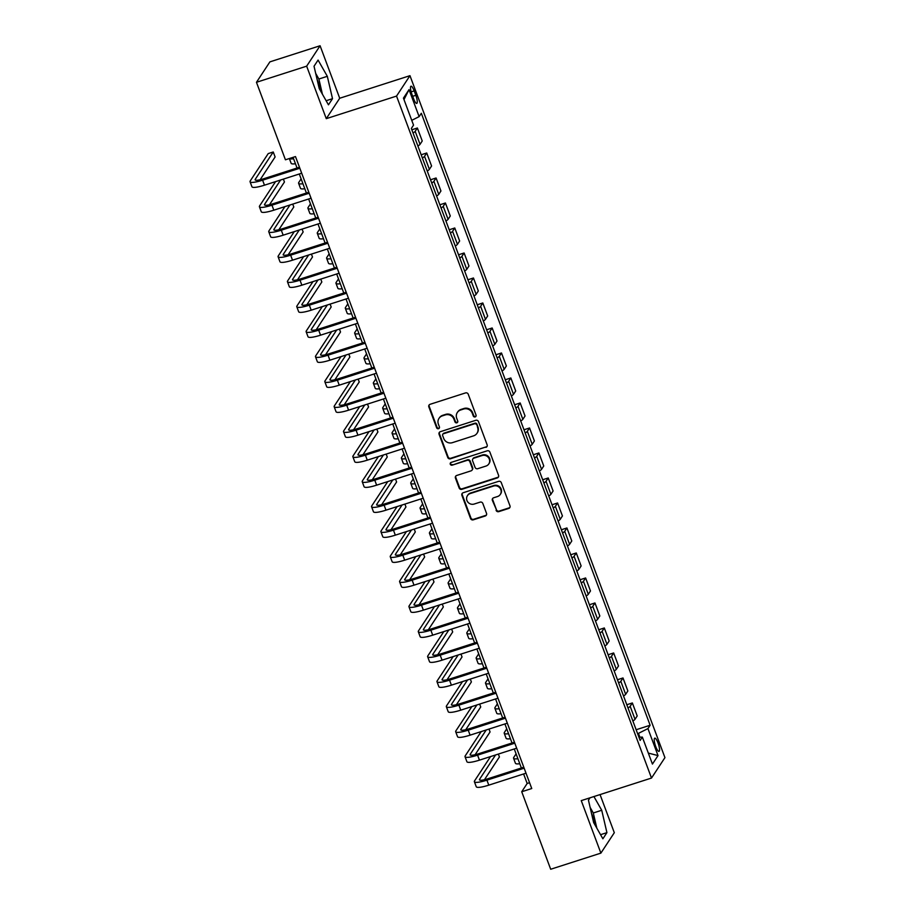 <?xml version="1.0" encoding="UTF-8"?>
<svg xmlns="http://www.w3.org/2000/svg" width="915" height="915" viewBox="0 0 915 915"><rect width="100%" height="100%" fill="white"/><g stroke="black" fill="none" stroke-linecap="round" stroke-linejoin="round"><path stroke-width="1.37" d="M475.182 416.92A1.498 1.418 -146.7 0 0 476.04 415.101L468.251 394.251A2.127 2.036 -146.7 0 0 465.541 392.912L430.073 404.316A2.127 2.036 -146.7 0 0 428.838 406.912L436.638 427.762A1.498 1.418 -146.7 0 0 439.269 428.14A1.498 1.418 -146.7 0 0 439.394 426.882L438.388 424.183A6.828 6.497 -146.7 0 1 442.345 415.879L445.296 414.93A6.828 6.497 -146.7 0 1 453.954 419.184L454.961 421.884A1.498 1.418 -146.7 0 0 457.591 422.261A1.498 1.418 -146.7 0 0 457.717 420.991L456.711 418.292A6.828 6.497 -146.7 0 1 460.668 409.989L463.619 409.039A6.828 6.497 -146.7 0 1 472.277 413.294L473.284 415.993A1.498 1.418 -146.7 0 0 475.182 416.92M457.317 412.516L457.683 411.967A6.828 6.497 -146.7 0 1 461.034 409.428L463.985 408.479A6.828 6.497 -146.7 0 1 472.643 412.734L473.65 415.433A1.498 1.418 -146.7 0 0 476.063 416.073M429.238 404.842A2.127 2.036 -146.7 0 0 429.204 406.363L437.004 427.214A1.498 1.418 -146.7 0 0 439.417 427.843M438.994 418.407L439.349 417.858A6.828 6.497 -146.7 0 1 442.711 415.319L445.662 414.369A6.828 6.497 -146.7 0 1 454.32 418.624L455.327 421.323A1.498 1.418 -146.7 0 0 457.74 421.952M595.002 824.953A16.95 4.083 72.2 0 0 592.085 814.819A16.95 4.083 72.2 0 0 591.479 813.263M658.045 743.003A6.954 1.681 72.2 0 0 654.763 738.153A6.954 1.681 72.2 0 0 655.723 746.537A6.954 1.681 72.2 0 0 659.017 751.387A6.954 1.681 72.2 0 0 658.045 743.003M317.07 79.308A16.95 4.083 -107.8 0 1 317.677 80.863A16.95 4.083 -107.8 0 1 320.593 90.997M496.079 510.307A2.127 2.036 -146.7 0 0 498.789 511.634L508.74 508.443A2.127 2.036 -146.7 0 0 509.975 505.846L501.306 482.685A2.127 2.036 -146.7 0 0 498.606 481.347L463.139 492.75A2.127 2.036 -146.7 0 0 461.903 495.347L470.562 518.508A2.127 2.036 -146.7 0 0 473.272 519.834L485.293 515.98A2.127 2.036 -146.7 0 0 486.528 513.384L482.823 503.467A2.127 2.036 -146.7 0 0 480.112 502.141L474.153 504.051A5.707 5.433 -146.7 0 1 467.428 495.667A5.707 5.433 -146.7 0 1 470.23 493.551L493.574 486.048A5.707 5.433 -146.7 0 1 500.311 494.432A5.707 5.433 -146.7 0 1 497.497 496.548L493.608 497.794A2.127 2.036 -146.7 0 0 492.373 500.391L496.445 509.758A2.127 2.036 -146.7 0 0 499.144 511.085L509.095 507.882A2.127 2.036 -146.7 0 0 509.941 507.356M581.254 800.625L600.88 853.123L550.693 869.25L521.722 791.75L531.752 788.524L295.476 156.568L285.434 159.793L256.463 82.293L306.651 66.166L326.278 118.664L396.538 96.086L651.503 778.047L581.254 800.625M485.911 447.389A2.127 2.036 -146.7 0 0 487.146 444.793L478.488 421.632A2.127 2.036 -146.7 0 0 475.777 420.305L440.309 431.697A2.127 2.036 -146.7 0 0 439.074 434.293L447.744 457.454A2.127 2.036 -146.7 0 0 450.443 458.792L486.277 446.84A2.127 2.036 -146.7 0 0 487.112 446.303M489.902 452.159L498.561 475.32A2.127 2.036 -146.7 0 1 497.325 477.916L461.858 489.319A2.127 2.036 -146.7 0 1 459.147 487.981L455.441 478.076A2.127 2.036 -146.7 0 1 456.676 475.48L471.065 470.848A2.127 2.036 -146.7 0 0 472.3 468.251L469.841 461.675A2.127 2.036 -146.7 0 0 467.142 460.348L452.159 465.163A1.498 1.418 -146.7 0 1 450.409 462.967A1.498 1.418 -146.7 0 1 451.141 462.418L487.192 450.821A2.127 2.036 -146.7 0 1 489.902 452.159M411.933 94.325L413.58 98.717A6.737 1.624 72.2 0 0 416.76 103.418A6.737 1.624 72.2 0 0 415.822 95.297L414.175 90.905A6.737 1.624 72.2 0 0 410.995 86.204A6.737 1.624 72.2 0 0 411.933 94.325M396.538 96.086L409.966 75.671L664.942 757.62L651.503 778.047M403.984 99.575L409.039 89.624L403.446 98.122L413.534 125.126L411.338 128.466L640.145 740.429L642.341 737.09L638.967 737.273M409.039 89.624L419.127 116.628L411.75 120.345M636.154 729.735L650.13 725.252L421.323 113.288L419.127 116.628M650.13 725.252L647.934 728.592L658.022 755.584L652.441 764.082L642.341 737.09M326.278 118.664L339.705 98.248L320.078 45.75L306.651 66.166M320.078 45.75L269.891 61.877L256.463 82.293M600.88 853.123L614.308 832.707L600.057 794.586M339.705 98.248L409.966 75.671M523.609 773.964L527.166 783.48L521.722 791.75M293.063 157.346L297.055 168.028M299.285 173.999L306.399 193.019M308.641 198.99L315.755 218.022M317.985 223.992L325.1 243.024M327.33 248.994L334.444 268.015M336.674 273.985L343.788 293.017M346.019 298.988L353.133 318.02M355.375 323.99L362.489 343.011M364.719 348.981L371.833 368.013M374.063 373.983L381.178 393.015M383.408 398.986L390.522 418.006M392.752 423.977L399.866 443.009M402.097 448.979L409.211 468.011M411.453 473.981L418.567 493.002M420.797 498.972L427.911 518.004M430.142 523.975L437.256 543.007M439.486 548.977L446.6 567.998M448.83 573.968L455.945 593M458.186 598.97L465.3 618.002M467.531 623.973L474.645 642.993M476.875 648.964L483.989 667.996M486.22 673.966L493.334 692.998M495.564 698.969L502.678 717.989M504.908 723.959L512.023 742.991M514.264 748.962L521.378 767.994M639.894 737.227L638.453 733.373L637.606 733.647M529.579 782.702L527.166 783.48M411.83 129.781L417.377 127.997L415.181 131.337A8.693 1.613 159.5 0 1 413.031 132.984M417.892 145.988A8.693 1.613 159.5 0 0 420.042 144.33L422.238 140.99L417.377 127.997M421.186 154.772L426.722 152.988L424.526 156.328A8.693 1.613 159.5 0 1 422.387 157.986M427.248 170.991A8.693 1.613 159.5 0 0 429.387 169.332L431.583 165.992L426.722 152.988M430.53 179.775L436.078 177.99L433.882 181.33A8.693 1.613 159.5 0 1 431.731 182.989M436.592 195.982A8.693 1.613 159.5 0 0 438.743 194.335L440.938 190.995L436.078 177.99M439.875 204.777L445.422 202.993L443.226 206.333A8.693 1.613 159.5 0 1 441.076 207.98M445.937 220.984A8.693 1.613 159.5 0 0 448.087 219.326L450.283 215.986L445.422 202.993M449.219 229.768L454.766 227.984L452.57 231.323A8.693 1.613 159.5 0 1 450.42 232.982M455.281 245.986A8.693 1.613 159.5 0 0 457.431 244.328L459.627 240.988L454.766 227.984M458.564 254.77L464.111 252.986L461.915 256.326A8.693 1.613 159.5 0 1 459.765 257.984M464.626 270.977A8.693 1.613 159.5 0 0 466.776 269.33L468.972 265.99L464.111 252.986M467.92 279.773L473.455 277.988L471.259 281.328A8.693 1.613 159.5 0 1 469.121 282.975M473.97 295.98A8.693 1.613 159.5 0 0 476.12 294.321L478.316 290.981L473.455 277.988M477.264 304.764L482.811 302.979L480.615 306.319A8.693 1.613 159.5 0 1 478.465 307.978M483.326 320.982A8.693 1.613 159.5 0 0 485.476 319.324L487.672 315.984L482.811 302.979M486.608 329.766L492.156 327.982L489.96 331.322A8.693 1.613 159.5 0 1 487.809 332.98M492.67 345.973A8.693 1.613 159.5 0 0 494.821 344.326L497.017 340.986L492.156 327.982M495.953 354.768L501.5 352.984L499.304 356.324A8.693 1.613 159.5 0 1 497.154 357.971M502.015 370.975A8.693 1.613 159.5 0 0 504.165 369.317L506.361 365.977L501.5 352.984M505.297 379.759L510.844 377.975L508.649 381.315A8.693 1.613 159.5 0 1 506.498 382.973M511.359 395.978A8.693 1.613 159.5 0 0 513.509 394.319L515.705 390.979L510.844 377.975M514.642 404.762L520.189 402.977L517.993 406.317A8.693 1.613 159.5 0 1 515.843 407.976M520.704 420.969A8.693 1.613 159.5 0 0 522.854 419.322L525.05 415.982L520.189 402.977M523.998 429.764L529.545 427.98L527.349 431.32A8.693 1.613 159.5 0 1 525.199 432.967M530.06 445.971A8.693 1.613 159.5 0 0 532.198 444.313L534.394 440.973L529.545 427.98M533.342 454.755L538.889 452.971L536.693 456.31A8.693 1.613 159.5 0 1 534.543 457.969M539.404 470.973A8.693 1.613 159.5 0 0 541.554 469.315L543.75 465.975L538.889 452.971M542.687 479.757L548.234 477.973L546.038 481.313A8.693 1.613 159.5 0 1 543.887 482.971M548.748 495.964A8.693 1.613 159.5 0 0 550.899 494.306L553.095 490.978L548.234 477.973M552.031 504.76L557.578 502.976L555.382 506.315A8.693 1.613 159.5 0 1 553.232 507.962M558.093 520.967A8.693 1.613 159.5 0 0 560.243 519.308L562.439 515.969L557.578 502.976M561.375 529.751L566.923 527.966L564.727 531.306A8.693 1.613 159.5 0 1 562.576 532.965M567.437 545.969A8.693 1.613 159.5 0 0 569.587 544.311L571.784 540.971L566.923 527.966M570.731 554.753L576.267 552.969L574.071 556.309A8.693 1.613 159.5 0 1 571.932 557.967M576.782 570.96A8.693 1.613 159.5 0 0 578.932 569.302L581.128 565.973L576.267 552.969M580.076 579.744L585.623 577.971L583.427 581.311A8.693 1.613 159.5 0 1 581.277 582.958M586.138 595.962A8.693 1.613 159.5 0 0 588.288 594.304L590.484 590.964L585.623 577.971M589.42 604.746L594.967 602.962L592.771 606.302A8.693 1.613 159.5 0 1 590.621 607.96M595.482 620.953A8.693 1.613 159.5 0 0 597.632 619.306L599.828 615.967L594.967 602.962M598.765 629.749L604.312 627.964L602.116 631.304A8.693 1.613 159.5 0 1 599.965 632.963M604.826 645.956A8.693 1.613 159.5 0 0 606.977 644.297L609.173 640.969L604.312 627.964M608.109 654.74L613.656 652.967L611.46 656.307A8.693 1.613 159.5 0 1 609.31 657.954M614.171 670.958A8.693 1.613 159.5 0 0 616.321 669.3L618.517 665.96L613.656 652.967M617.453 679.742L623.001 677.958L620.805 681.298A8.693 1.613 159.5 0 1 618.654 682.956M623.515 695.949A8.693 1.613 159.5 0 0 625.666 694.302L627.862 690.962L623.001 677.958M626.809 704.744L632.356 702.96L630.161 706.3A8.693 1.613 159.5 0 1 628.01 707.958M632.871 720.951A8.693 1.613 159.5 0 0 635.01 719.293L637.206 715.953L632.356 702.96M638.453 733.373L647.934 728.592M658.022 755.584L648.323 753.091M319.232 88.606L328.462 104.836L332.511 98.683L327.318 76.311L318.077 60.081L314.028 66.235L319.232 88.606M590.015 797.811L588.448 800.19L593.641 822.562L602.882 838.792L606.919 832.639L601.727 810.267L593.927 796.553M322.412 94.199L318.889 79.022L315.709 73.429M318.889 79.022L327.318 76.311M326.129 100.73L332.511 98.683M596.82 828.144L593.297 812.977L590.118 807.385M600.549 834.686L606.919 832.639M593.297 812.977L601.727 810.267M439.475 432.235A2.127 2.036 -146.7 0 0 439.44 433.744L448.098 456.905A2.127 2.036 -146.7 0 0 450.809 458.232L486.277 446.84M476.532 424.674A1.498 1.418 -146.7 0 0 474.645 423.748L443.512 433.756A1.498 1.418 -146.7 0 0 442.643 435.563L443.706 438.411A6.828 6.497 -146.7 0 0 452.365 442.666L473.638 435.826A6.828 6.497 -146.7 0 0 477.596 427.522L476.898 424.125A1.498 1.418 -146.7 0 0 474.999 423.199L474.645 423.748M442.78 434.305L443.135 433.756A1.498 1.418 -146.7 0 1 443.878 433.195L474.999 423.199M477.001 433.298L477.356 432.749A6.828 6.497 -146.7 0 0 477.962 426.973L477.596 427.522M476.898 424.125L477.962 426.973M455.842 476.006A2.127 2.036 -146.7 0 0 455.807 477.516L459.513 487.432A2.127 2.036 -146.7 0 0 462.224 488.759L497.68 477.367A2.127 2.036 -146.7 0 0 498.526 476.829M472.117 470.058L472.472 469.509A2.127 2.036 -146.7 0 0 472.666 467.702L470.207 461.126A2.127 2.036 -146.7 0 0 467.496 459.799L452.159 465.163M450.615 462.716A1.498 1.418 -146.7 0 0 452.525 464.614M485.991 466.055A5.707 5.433 -146.7 0 0 488.393 457.511A5.707 5.433 -146.7 0 0 482.068 455.556L473.833 458.198A2.127 2.036 -146.7 0 0 472.598 460.794L475.057 467.371A2.127 2.036 -146.7 0 0 477.767 468.697L485.991 466.055M488.793 463.939L489.159 463.39A5.707 5.433 -146.7 0 0 482.422 454.995L482.068 455.556M472.792 458.987L473.158 458.438A2.127 2.036 -146.7 0 1 474.199 457.649L482.422 454.995M492.773 498.332A2.127 2.036 -146.7 0 0 492.739 499.842L496.445 509.758M500.311 494.432L500.665 493.883A5.707 5.433 -146.7 0 0 493.94 485.499L493.574 486.048M467.428 495.667L467.782 495.118A5.707 5.433 -146.7 0 1 470.584 493.002L493.94 485.499M462.304 493.276A2.127 2.036 -146.7 0 0 462.269 494.798L470.928 517.959A2.127 2.036 -146.7 0 0 473.627 519.285L485.648 515.419A2.127 2.036 -146.7 0 0 486.494 514.893M289.346 158.535L291.119 163.282A16.298 3.02 -20.5 0 0 295.454 163.751M289.414 158.512A16.298 3.02 -20.5 0 0 293.589 158.753M260.123 179.763L275.106 156.98L273.242 151.982L268.221 153.594L250.275 180.884A16.298 3.02 -20.5 0 0 250.058 181.753A16.298 3.02 -20.5 0 0 262.605 180.186L299.834 168.223M250.058 181.753L251.934 186.752A16.298 3.02 -20.5 0 0 264.469 185.185L301.698 173.221M299.468 167.251L263.509 178.802A10.866 2.013 159.5 0 1 255.148 179.855A10.866 2.013 159.5 0 1 255.285 179.271L273.242 151.982M301.115 178.883L298.805 182.405A16.298 3.02 -20.5 0 0 298.599 183.275A16.298 3.02 -20.5 0 0 302.934 183.743M298.599 183.275L300.463 188.284A16.298 3.02 -20.5 0 0 304.809 188.742M310.459 203.885L308.149 207.408A16.298 3.02 -20.5 0 0 307.943 208.277A16.298 3.02 -20.5 0 0 312.278 208.746M307.943 208.277L309.808 213.275A16.298 3.02 -20.5 0 0 314.154 213.744M319.815 228.887L317.494 232.41A16.298 3.02 -20.5 0 0 317.288 233.279A16.298 3.02 -20.5 0 0 321.623 233.748M317.288 233.279L319.152 238.277A16.298 3.02 -20.5 0 0 323.498 238.746M275.575 181.616L259.62 205.886A16.298 3.02 -20.5 0 0 259.414 206.756A16.298 3.02 -20.5 0 0 271.949 205.189L309.178 193.225M259.414 206.756L261.278 211.754A16.298 3.02 -20.5 0 0 273.814 210.187L311.054 198.223M308.812 192.253L272.853 203.805A10.866 2.013 159.5 0 1 264.492 204.846A10.866 2.013 159.5 0 1 264.629 204.274L280.596 180.003M269.479 204.754L284.451 181.982L283.375 179.111M284.92 206.618L268.964 230.889A16.298 3.02 -20.5 0 0 268.758 231.747A16.298 3.02 -20.5 0 0 281.294 230.18L318.523 218.216M268.758 231.747L270.623 236.756A16.298 3.02 -20.5 0 0 283.17 235.189L320.399 223.214M318.168 217.244L282.197 228.807A10.866 2.013 159.5 0 1 273.848 229.848A10.866 2.013 159.5 0 1 273.985 229.276L289.941 205.006M278.823 229.757L293.795 206.984L292.731 204.114M294.275 231.609L278.309 255.88A16.298 3.02 -20.5 0 0 278.103 256.749A16.298 3.02 -20.5 0 0 290.638 255.182L327.879 243.218M278.103 256.749L279.967 261.747A16.298 3.02 -20.5 0 0 292.514 260.18L329.743 248.217M327.513 242.246L291.553 253.798A10.866 2.013 159.5 0 1 283.192 254.85A10.866 2.013 159.5 0 1 283.33 254.267L299.285 229.997M288.168 254.759L303.151 231.975L302.076 229.105M329.16 253.878L326.838 257.401A16.298 3.02 -20.5 0 0 326.632 258.27A16.298 3.02 -20.5 0 0 330.978 258.739M326.632 258.27L328.508 263.268A16.298 3.02 -20.5 0 0 332.843 263.737M303.62 256.612L287.653 280.882A16.298 3.02 -20.5 0 0 287.447 281.751A16.298 3.02 -20.5 0 0 299.994 280.184L337.223 268.221M287.447 281.751L289.323 286.75A16.298 3.02 -20.5 0 0 301.859 285.183L339.088 273.219M336.857 267.249L300.898 278.8A10.866 2.013 159.5 0 1 292.537 279.841A10.866 2.013 159.5 0 1 292.674 279.269L308.63 254.999M297.512 279.75L312.495 256.978L311.42 254.107M338.504 278.881L336.182 282.403A16.298 3.02 -20.5 0 0 335.977 283.273A16.298 3.02 -20.5 0 0 340.323 283.742M335.977 283.273L337.852 288.271A16.298 3.02 -20.5 0 0 342.187 288.74M347.849 303.883L345.538 307.406A16.298 3.02 -20.5 0 0 345.321 308.275A16.298 3.02 -20.5 0 0 349.667 308.744M345.321 308.275L347.197 313.273A16.298 3.02 -20.5 0 0 351.532 313.742M357.193 328.874L354.883 332.397A16.298 3.02 -20.5 0 0 354.677 333.266A16.298 3.02 -20.5 0 0 359.012 333.735M354.677 333.266L356.541 338.264A16.298 3.02 -20.5 0 0 360.887 338.733M366.549 353.876L364.227 357.399A16.298 3.02 -20.5 0 0 364.021 358.268A16.298 3.02 -20.5 0 0 368.356 358.737M364.021 358.268L365.886 363.266A16.298 3.02 -20.5 0 0 370.232 363.735M375.893 378.879L373.572 382.401A16.298 3.02 -20.5 0 0 373.366 383.271A16.298 3.02 -20.5 0 0 377.712 383.74M373.366 383.271L375.23 388.269A16.298 3.02 -20.5 0 0 379.576 388.738M312.964 281.614L296.998 305.885A16.298 3.02 -20.5 0 0 296.792 306.742A16.298 3.02 -20.5 0 0 309.339 305.175L346.568 293.212M296.792 306.742L298.667 311.752A16.298 3.02 -20.5 0 0 311.203 310.174L348.432 298.21M346.202 292.24L310.242 303.803A10.866 2.013 159.5 0 1 301.881 304.844A10.866 2.013 159.5 0 1 302.019 304.272L317.985 280.001M306.857 304.752L321.84 281.98L320.765 279.109M322.309 306.605L306.353 330.875A16.298 3.02 -20.5 0 0 306.136 331.745A16.298 3.02 -20.5 0 0 318.683 330.178L355.912 318.214M306.136 331.745L308.012 336.743A16.298 3.02 -20.5 0 0 320.547 335.176L357.776 323.212M355.546 317.242L319.587 328.794A10.866 2.013 159.5 0 1 311.226 329.846A10.866 2.013 159.5 0 1 311.363 329.263L327.33 304.992M316.201 329.755L331.184 306.971L330.109 304.1M331.653 331.607L315.698 355.878A16.298 3.02 -20.5 0 0 315.492 356.747A16.298 3.02 -20.5 0 0 328.028 355.18L365.257 343.205M315.492 356.747L317.356 361.745A16.298 3.02 -20.5 0 0 329.903 360.178L367.132 348.215M364.891 342.244L328.931 353.796A10.866 2.013 159.5 0 1 320.57 354.837A10.866 2.013 159.5 0 1 320.719 354.265L336.674 329.995M325.557 354.746L340.529 331.973L339.454 329.103M340.998 356.61L325.042 380.869A16.298 3.02 -20.5 0 0 324.836 381.738A16.298 3.02 -20.5 0 0 337.372 380.171L374.601 368.207M324.836 381.738L326.701 386.748A16.298 3.02 -20.5 0 0 339.248 385.169L376.477 373.206M374.246 367.235L338.287 378.799A10.866 2.013 159.5 0 1 329.926 379.839A10.866 2.013 159.5 0 1 330.063 379.256L346.019 354.997M334.901 379.748L349.885 356.976L348.809 354.105M350.353 381.601L334.387 405.871A16.298 3.02 -20.5 0 0 334.181 406.74A16.298 3.02 -20.5 0 0 346.716 405.173L383.957 393.21M334.181 406.74L336.045 411.739A16.298 3.02 -20.5 0 0 348.592 410.172L385.821 398.208M383.591 392.238L347.631 403.79A10.866 2.013 159.5 0 1 339.271 404.842A10.866 2.013 159.5 0 1 339.408 404.258L355.363 379.988M344.246 404.75L359.229 381.967L358.154 379.096M385.238 403.87L382.916 407.392A16.298 3.02 -20.5 0 0 382.71 408.262A16.298 3.02 -20.5 0 0 387.056 408.731M382.71 408.262L384.586 413.26A16.298 3.02 -20.5 0 0 388.921 413.729M359.698 406.603L343.731 430.874A16.298 3.02 -20.5 0 0 343.525 431.743A16.298 3.02 -20.5 0 0 356.072 430.176L393.301 418.201M343.525 431.743L345.401 436.741A16.298 3.02 -20.5 0 0 357.937 435.174L395.166 423.21M392.935 417.24L356.976 428.792A10.866 2.013 159.5 0 1 348.615 429.833A10.866 2.013 159.5 0 1 348.752 429.261L364.719 404.99M353.59 429.741L368.573 406.969L367.498 404.098M394.582 428.872L392.272 432.395A16.298 3.02 -20.5 0 0 392.055 433.264A16.298 3.02 -20.5 0 0 396.401 433.733M392.055 433.264L393.93 438.262A16.298 3.02 -20.5 0 0 398.265 438.731M369.042 431.606L353.087 455.864A16.298 3.02 -20.5 0 0 352.87 456.734A16.298 3.02 -20.5 0 0 365.417 455.167L402.646 443.203M352.87 456.734L354.746 461.732A16.298 3.02 -20.5 0 0 367.281 460.165L404.51 448.201M402.28 442.231L366.32 453.794A10.866 2.013 159.5 0 1 357.959 454.835A10.866 2.013 159.5 0 1 358.097 454.252L374.063 429.993M362.935 454.744L377.918 431.972L376.843 429.089M403.927 453.874L401.616 457.397A16.298 3.02 -20.5 0 0 401.411 458.266A16.298 3.02 -20.5 0 0 405.745 458.724M401.411 458.266L403.275 463.265A16.298 3.02 -20.5 0 0 407.621 463.733M378.387 456.596L362.432 480.867A16.298 3.02 -20.5 0 0 362.226 481.736A16.298 3.02 -20.5 0 0 374.761 480.169L411.99 468.206M362.226 481.736L364.09 486.734A16.298 3.02 -20.5 0 0 376.625 485.167L413.866 473.204M411.624 467.233L375.665 478.785A10.866 2.013 159.5 0 1 367.304 479.837A10.866 2.013 159.5 0 1 367.441 479.254L383.408 454.984M372.291 479.735L387.262 456.962L386.187 454.092M413.271 478.865L410.961 482.388A16.298 3.02 -20.5 0 0 410.755 483.257A16.298 3.02 -20.5 0 0 415.09 483.726M410.755 483.257L412.619 488.255A16.298 3.02 -20.5 0 0 416.966 488.724M387.731 481.599L371.776 505.869A16.298 3.02 -20.5 0 0 371.57 506.738A16.298 3.02 -20.5 0 0 384.106 505.172L421.335 493.196M371.57 506.738L373.434 511.737A16.298 3.02 -20.5 0 0 385.981 510.17L423.21 498.206M420.98 492.236L385.021 503.788A10.866 2.013 159.5 0 1 376.66 504.828A10.866 2.013 159.5 0 1 376.797 504.257L392.752 479.986M381.635 504.737L396.607 481.965L395.543 479.094M422.627 503.868L420.305 507.39A16.298 3.02 -20.5 0 0 420.099 508.26A16.298 3.02 -20.5 0 0 424.446 508.729M420.099 508.26L421.964 513.258A16.298 3.02 -20.5 0 0 426.31 513.727M397.087 506.601L381.12 530.86A16.298 3.02 -20.5 0 0 380.915 531.729A16.298 3.02 -20.5 0 0 393.45 530.162L430.691 518.199M380.915 531.729L382.779 536.728A16.298 3.02 -20.5 0 0 395.326 535.161L432.555 523.197M430.325 517.227L394.365 528.79A10.866 2.013 159.5 0 1 386.004 529.831A10.866 2.013 159.5 0 1 386.141 529.247L402.097 504.988M390.979 529.739L405.963 506.956L404.887 504.085M431.972 528.87L429.65 532.393A16.298 3.02 -20.5 0 0 429.444 533.262A16.298 3.02 -20.5 0 0 433.79 533.72M429.444 533.262L431.32 538.26A16.298 3.02 -20.5 0 0 435.654 538.729M406.432 531.592L390.465 555.863A16.298 3.02 -20.5 0 0 390.259 556.732A16.298 3.02 -20.5 0 0 402.806 555.165L440.035 543.201M390.259 556.732L392.135 561.73A16.298 3.02 -20.5 0 0 404.67 560.163L441.899 548.199M439.669 542.229L403.709 553.781A10.866 2.013 159.5 0 1 395.349 554.833A10.866 2.013 159.5 0 1 395.486 554.25L411.453 529.979M400.324 554.73L415.307 531.958L414.232 529.087M441.316 553.861L438.994 557.384A16.298 3.02 -20.5 0 0 438.788 558.253A16.298 3.02 -20.5 0 0 443.135 558.722M438.788 558.253L440.664 563.251A16.298 3.02 -20.5 0 0 444.999 563.72M450.66 578.863L448.35 582.386A16.298 3.02 -20.5 0 0 448.133 583.255A16.298 3.02 -20.5 0 0 452.479 583.724M448.133 583.255L450.008 588.254A16.298 3.02 -20.5 0 0 454.355 588.722M460.005 603.866L457.694 607.388A16.298 3.02 -20.5 0 0 457.489 608.258A16.298 3.02 -20.5 0 0 461.823 608.715M457.489 608.258L459.353 613.256A16.298 3.02 -20.5 0 0 463.699 613.725M469.361 628.857L467.039 632.379A16.298 3.02 -20.5 0 0 466.833 633.249A16.298 3.02 -20.5 0 0 471.168 633.718M466.833 633.249L468.697 638.247A16.298 3.02 -20.5 0 0 473.044 638.716M478.705 653.859L476.383 657.382A16.298 3.02 -20.5 0 0 476.177 658.251A16.298 3.02 -20.5 0 0 480.524 658.72M476.177 658.251L478.042 663.249A16.298 3.02 -20.5 0 0 482.388 663.718M488.05 678.861L485.728 682.384A16.298 3.02 -20.5 0 0 485.522 683.253A16.298 3.02 -20.5 0 0 489.868 683.711M485.522 683.253L487.398 688.252A16.298 3.02 -20.5 0 0 491.732 688.721M497.394 703.852L495.084 707.375A16.298 3.02 -20.5 0 0 494.866 708.244A16.298 3.02 -20.5 0 0 499.213 708.713M494.866 708.244L496.742 713.243A16.298 3.02 -20.5 0 0 501.077 713.711M506.738 728.855L504.428 732.377A16.298 3.02 -20.5 0 0 504.222 733.247A16.298 3.02 -20.5 0 0 508.557 733.716M504.222 733.247L506.087 738.245A16.298 3.02 -20.5 0 0 510.433 738.714M516.094 753.857L513.773 757.38A16.298 3.02 -20.5 0 0 513.567 758.249A16.298 3.02 -20.5 0 0 517.901 758.707M513.567 758.249L515.431 763.247A16.298 3.02 -20.5 0 0 519.777 763.716M415.776 556.595L399.809 580.865A16.298 3.02 -20.5 0 0 399.603 581.734A16.298 3.02 -20.5 0 0 412.15 580.167L449.379 568.192M399.603 581.734L401.479 586.732A16.298 3.02 -20.5 0 0 414.015 585.165L451.244 573.202M449.013 567.22L413.054 578.783A10.866 2.013 159.5 0 1 404.693 579.824A10.866 2.013 159.5 0 1 404.83 579.252L420.797 554.982M409.668 579.733L424.651 556.961L423.576 554.09M425.12 581.597L409.165 605.856A16.298 3.02 -20.5 0 0 408.948 606.725A16.298 3.02 -20.5 0 0 421.495 605.158L458.724 593.195M408.948 606.725L410.824 611.723A16.298 3.02 -20.5 0 0 423.359 610.156L460.6 598.193M458.358 592.222L422.398 603.786A10.866 2.013 159.5 0 1 414.038 604.826A10.866 2.013 159.5 0 1 414.175 604.243L430.142 579.984M419.013 604.735L433.996 581.951L432.921 579.081M434.465 606.588L418.51 630.858A16.298 3.02 -20.5 0 0 418.304 631.727A16.298 3.02 -20.5 0 0 430.839 630.161L468.068 618.197M418.304 631.727L420.168 636.726A16.298 3.02 -20.5 0 0 432.715 635.159L469.944 623.195M467.714 617.225L431.743 628.777A10.866 2.013 159.5 0 1 423.382 629.829A10.866 2.013 159.5 0 1 423.531 629.245L439.486 604.975M428.369 629.726L443.34 606.954L442.265 604.083M443.809 631.59L427.854 655.861A16.298 3.02 -20.5 0 0 427.648 656.73A16.298 3.02 -20.5 0 0 440.184 655.163L477.413 643.188M427.648 656.73L429.512 661.728A16.298 3.02 -20.5 0 0 442.059 660.161L479.288 648.197M477.058 642.216L441.099 653.779A10.866 2.013 159.5 0 1 432.738 654.82A10.866 2.013 159.5 0 1 432.875 654.248L448.83 629.977M437.713 654.728L452.696 631.956L451.621 629.085M453.165 656.593L437.198 680.851A16.298 3.02 -20.5 0 0 436.993 681.721A16.298 3.02 -20.5 0 0 449.528 680.154L486.769 668.19M436.993 681.721L438.857 686.719A16.298 3.02 -20.5 0 0 451.404 685.152L488.633 673.188M486.403 667.218L450.443 678.781A10.866 2.013 159.5 0 1 442.082 679.822A10.866 2.013 159.5 0 1 442.219 679.239L458.175 654.98M447.058 679.731L462.041 656.947L460.966 654.076M462.51 681.583L446.543 705.854A16.298 3.02 -20.5 0 0 446.337 706.723A16.298 3.02 -20.5 0 0 458.884 705.156L496.113 693.193M446.337 706.723L448.213 711.721A16.298 3.02 -20.5 0 0 460.748 710.154L497.977 698.191M495.747 692.22L459.788 703.772A10.866 2.013 159.5 0 1 451.427 704.825A10.866 2.013 159.5 0 1 451.564 704.241L467.531 679.971M456.402 704.722L471.385 681.95L470.31 679.079M471.854 706.586L455.899 730.856A16.298 3.02 -20.5 0 0 455.681 731.726A16.298 3.02 -20.5 0 0 468.228 730.159L505.457 718.183M455.681 731.726L457.557 736.724A16.298 3.02 -20.5 0 0 470.093 735.157L507.322 723.182M505.091 717.211L469.132 728.775A10.866 2.013 159.5 0 1 460.771 729.815A10.866 2.013 159.5 0 1 460.908 729.244L476.875 704.973M465.746 729.724L480.73 706.952L479.654 704.081M481.199 731.588L465.243 755.847A16.298 3.02 -20.5 0 0 465.037 756.716A16.298 3.02 -20.5 0 0 477.573 755.149L514.802 743.186M465.037 756.716L466.902 761.715A16.298 3.02 -20.5 0 0 479.437 760.148L516.678 748.184M514.436 742.214L478.476 753.777A10.866 2.013 159.5 0 1 470.116 754.818A10.866 2.013 159.5 0 1 470.264 754.235L486.22 729.976M475.102 754.726L490.074 731.943L488.999 729.072M490.543 756.579L474.588 780.85A16.298 3.02 -20.5 0 0 474.382 781.719A16.298 3.02 -20.5 0 0 486.917 780.152L524.146 768.188M474.382 781.719L476.246 786.717A16.298 3.02 -20.5 0 0 488.793 785.15L526.022 773.186M523.792 767.216L487.832 778.768A10.866 2.013 159.5 0 1 479.471 779.82A10.866 2.013 159.5 0 1 479.609 779.237L495.564 754.967M484.447 779.717L499.418 756.945L498.355 754.074M420.042 144.33L415.181 131.337M429.387 169.332L424.526 156.328M438.743 194.335L433.882 181.33M448.087 219.326L443.226 206.333M457.431 244.328L452.57 231.323M466.776 269.33L461.915 256.326M476.12 294.321L471.259 281.328M485.476 319.324L480.615 306.319M494.821 344.326L489.96 331.322M504.165 369.317L499.304 356.324M513.509 394.319L508.649 381.315M522.854 419.322L517.993 406.317M532.198 444.313L527.349 431.32M541.554 469.315L536.693 456.31M550.899 494.306L546.038 481.313M560.243 519.308L555.382 506.315M569.587 544.311L564.727 531.306M578.932 569.302L574.071 556.309M588.288 594.304L583.427 581.311M597.632 619.306L592.771 606.302M606.977 644.297L602.116 631.304M616.321 669.3L611.46 656.307M625.666 694.302L620.805 681.298M635.01 719.293L630.161 706.3M411.144 91.877L414.175 90.905M412.676 96.315L415.822 95.297M262.605 180.186L264.469 185.185M255.285 179.271L255.628 180.198M271.949 205.189L273.814 210.187M264.629 204.274L264.984 205.2M281.294 230.18L283.17 235.189M273.985 229.276L274.328 230.191M290.638 255.182L292.514 260.18M283.33 254.267L283.673 255.194M299.994 280.184L301.859 285.183M292.674 279.269L293.017 280.196M309.339 305.175L311.203 310.174M302.019 304.272L302.362 305.187M318.683 330.178L320.547 335.176M311.363 329.263L311.718 330.189M328.028 355.18L329.903 360.178M320.719 354.265L321.062 355.192M337.372 380.171L339.248 385.169M330.063 379.256L330.406 380.183M346.716 405.173L348.592 410.172M339.408 404.258L339.751 405.185M356.072 430.176L357.937 435.174M348.752 429.261L349.095 430.187M365.417 455.167L367.281 460.165M358.097 454.252L358.451 455.178M374.761 480.169L376.625 485.167M367.441 479.254L367.796 480.181M384.106 505.172L385.981 510.17M376.797 504.257L377.14 505.183M393.45 530.162L395.326 535.161M386.141 529.247L386.485 530.174M402.806 555.165L404.67 560.163M395.486 554.25L395.829 555.176M412.15 580.167L414.015 585.165M404.83 579.252L405.173 580.179M421.495 605.158L423.359 610.156M414.175 604.243L414.529 605.17M430.839 630.161L432.715 635.159M423.531 629.245L423.874 630.172M440.184 655.163L442.059 660.161M432.875 654.248L433.218 655.174M449.528 680.154L451.404 685.152M442.219 679.239L442.563 680.165M458.884 705.156L460.748 710.154M451.564 704.241L451.907 705.168M468.228 730.159L470.093 735.157M460.908 729.244L461.263 730.17M477.573 755.149L479.437 760.148M470.264 754.235L470.607 755.161M486.917 780.152L488.793 785.15M479.609 779.237L479.952 780.163"/></g></svg>
